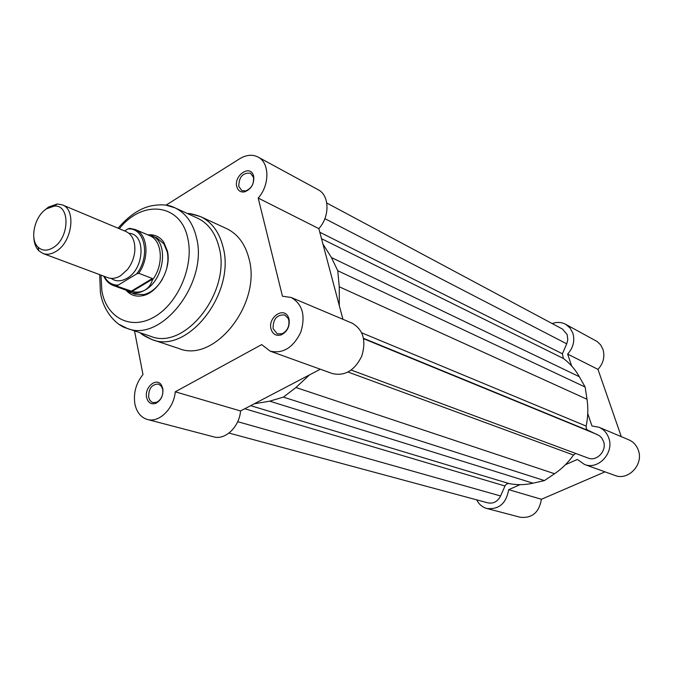 <?xml version="1.0" encoding="UTF-8"?>
<svg xmlns="http://www.w3.org/2000/svg" width="673" height="673" viewBox="0 0 673 673"><rect width="100%" height="100%" fill="white"/><g stroke="black" fill="none" stroke-linecap="round" stroke-linejoin="round"><path stroke-width="1.01" d="M324.882 218.649L566.725 343.836L567.768 339.899L567.23 334.725L562.586 329.131L326.792 203.019M351.247 370.074L588.093 458.044C596.842 461.813 607.155 450.674 603.496 441.311L601.62 437.829L599.281 435.624L587.31 429.963L586.284 428.415L586.149 426.085C588.042 417.033 588.328 408.099 586.999 399.266L585.14 387.034L337.753 270.731L339.259 286.782L586.999 399.266M363.613 338.721L597.616 434.682M228.997 433.067L487.942 502.882C493.41 503.884 497.625 501.587 500.577 495.976L505.305 485.283L506.971 483.82L509.04 483.559C516.872 485.14 524.864 485.014 533.008 483.18L544.415 480.572L283.4 397.12L269.696 401.167L533.008 483.18M237.704 421.685L500.577 495.976M254.276 403.775L269.696 401.167M283.4 397.12L295.927 387.505L554.569 473.733L544.415 480.572M554.569 473.733C561.888 468.778 568.205 462.553 573.531 455.041L575.693 453.442M295.927 387.505L309.513 374.886M339.301 305.66L339.259 286.782M337.753 270.731L331.436 257.54L579.344 376.72L585.14 387.034M579.344 376.72C575.179 369.368 569.871 363.294 563.419 358.49L562.401 353.771L566.725 343.836M331.436 257.54L322.914 243.988M571.671 365.994L567.633 354.065C573.295 347.705 575.02 340.698 572.824 333.042L569.964 327.886L565.564 324.251C561.383 322.089 556.916 321.854 552.18 323.562M565.564 324.251L597.161 341.531L600.602 344.854L602.907 349.194C605.086 356.572 603.437 363.294 597.977 369.368L621.297 436.651M565.48 464.681L577.35 459.457L584.517 464.463C598.331 470.284 614.516 452.651 608.72 437.896C606.895 432.857 603.664 429.315 599.029 427.262L591.946 425.967L587.748 413.55M599.029 427.262L628.826 439.822C633.335 441.816 636.481 445.232 638.273 450.077C643.968 464.252 628.363 481.069 614.937 475.432L584.517 464.463M476.677 499.846C478.949 504.329 482.339 507.215 486.857 508.494C498.979 509.697 506.247 503.421 508.67 489.666L541.403 499.273L605.019 471.857M541.403 499.273C539.123 512.464 532.082 518.462 520.279 517.259L486.857 508.494M520.052 484.661L508.67 489.666M567.633 354.065L597.977 369.368M236.778 186.614C233.716 176.04 249.203 164.649 253.166 174.677L253.679 176.158C254.369 183.922 251.332 189.163 244.543 191.881C240.581 192.453 237.998 190.703 236.778 186.614M253.469 177.31L250.507 173.239C242.86 172.473 238.957 176.864 238.772 186.396L241.826 190.56L245.527 190.972C251.424 188.608 254.074 184.057 253.469 177.31M271.026 328.979C267.719 317.513 283.67 306.375 288.305 317.042L289.037 319.061C289.987 326.287 287.43 331.537 281.356 334.826C276.208 336.323 272.758 334.372 271.026 328.979M288.767 320.079L288.137 318.312L284.687 314.972C276.822 314.527 272.96 319.095 273.103 328.693L277.293 333.892L282.096 333.766C287.371 330.914 289.592 326.346 288.767 320.079M146.621 397.457C144.224 387.438 156.338 377.023 161.318 384.922L162.816 388.548C163.48 395.388 161.15 400.326 155.825 403.354C151.139 404.767 148.068 402.799 146.621 397.457M162.723 389.415L161.427 386.268L158.483 384.073C151.846 384.19 148.565 388.548 148.64 397.163L149.886 400.267L151.669 402L152.973 402.572L156.649 402.286C161.284 399.653 163.312 395.362 162.723 389.415M148.91 234.801C155.11 234.498 160.081 237.005 163.833 242.322L167.417 251.096C171.657 268.477 158.105 292.839 142.735 295.657C136.367 296.97 131.025 295.397 126.701 290.938M166.811 268.191L167.913 261.116L167.821 255.429L167.325 252.207L163.909 243.853L156.809 237.847L147.017 234.524M99.697 274.651L100.395 292.385C103.019 310.8 116.177 325.555 127.088 328.374L150.744 336.323C184.856 350.801 231.327 291.771 219.146 247.605C215.57 233.161 208.352 223.335 197.492 218.145L174.803 207.755C185.714 212.979 192.941 222.94 196.474 237.636C208.537 282.576 161.352 342.994 127.088 328.374L118.944 324.285M134.507 330.872L142.979 374.541C135.988 383.274 133.288 393.066 134.886 403.918C136.669 412.263 140.834 417.445 147.387 419.464C159.08 423.09 173.886 408.553 175.258 391.795L261.696 344.593L270.176 351.146C283.039 353.981 293.243 347.655 300.789 332.168C305.744 315.671 302.539 304.103 291.165 297.466L282.458 296.229L258.196 198.055C269.873 185.075 269.68 162.664 258.045 157.053C252.392 154.218 246.268 154.798 239.672 158.769L165.995 205.164M140.228 332.79C141.616 334.489 145.545 336.744 152.005 339.554L179.094 348.58C214.384 363.42 261.856 303.658 248.993 258.668C245.216 243.988 237.746 233.968 226.565 228.593L200.63 216.647C211.886 222.056 219.373 232.252 223.1 247.227C235.844 293.15 187.515 354.562 152.005 339.554L142.676 334.733M258.045 157.053L318.178 189.744C329.568 195.279 330.031 216.521 318.834 228.627L342.927 319.288M291.165 297.466L352.072 323.149C363.176 329.551 366.423 340.513 361.813 356.009C354.688 370.529 344.87 376.384 332.369 373.565L270.176 351.146M147.387 419.464L213.711 436.853C225.186 440.394 239.428 426.783 240.539 410.959L320.331 369.225M125.136 289.844L134.55 294.118L143.837 294.589C151.316 292.662 157.575 287.405 162.597 278.832M240.539 410.959L175.258 391.795M318.834 228.627L258.196 198.055M43.038 253.511L107.714 277.638C111.752 279.068 116.034 278.437 120.568 275.762L127.466 269.511C131.689 264.026 134.137 257.843 134.81 250.953C135.29 241.119 132.337 234.633 125.96 231.504L62.286 204.861C76.444 209.53 72.255 242.028 56.111 251.34C51.476 254.226 47.11 254.949 43.038 253.511L38.824 250.777C35.736 247.571 34.062 243.079 33.81 237.291M44.46 210.371L48.49 207.065L57.34 203.969L62.286 204.861M46.546 208.798C34.542 216.142 29.36 239.327 38.067 247.151C42.256 250.979 47.295 251.138 53.201 247.614C69.689 238.074 70.404 204.407 54.303 206.098L46.546 208.798M111.163 278.37C115.815 281.684 121.115 281.634 127.079 278.227C144.661 268.653 145.948 233.775 128.98 233.329M129.3 292.191C134.297 293.933 139.58 293.184 145.149 289.962C141.65 292.006 137.612 292.578 133.027 291.703L117.321 286.286L113.098 285.411L106.771 280.91M127.727 229.005L129.805 228.374L135.206 229.518C147.732 234.095 149.818 257.818 138.756 273.263L136.644 273.911C150.853 256.127 144.754 226.986 127.727 229.005L124.64 230.948M136.644 273.911L118.103 285.167L117.321 286.286M138.756 273.263L152.334 278.521L152.788 279.017L152.35 280.094C151.013 284.561 148.607 287.842 145.149 289.962C164.675 279.488 169.041 241.557 151.661 235.668M152.788 279.017L131.874 291.586M152.334 278.521L131.016 291.333M103.777 276.174C105.829 280.666 108.942 283.745 113.098 285.411L127.71 290.795L133.027 291.703M152.35 280.094C164.17 265.002 162.454 240.269 149.549 235.592L135.206 229.518L129.174 228.374M244.779 408.738L504.927 485.965M250.659 405.668L509.04 483.559M348.076 372.051L573.531 455.041M363.538 338.334L588.236 430.56M361.746 332.832L586.149 426.085M321.509 238.688L563.419 358.49M319.793 232.235L562.401 353.771M100.975 275.131L101.875 291.03C106.595 317.883 130.882 330.729 154.445 316.848C178.084 303.388 194.11 265.936 187.843 238.654C180.995 203.305 142.314 199.233 119.331 228.727M190.526 213.787L200.63 216.647C193.992 214.275 189.584 213.24 187.414 213.526M166.063 205.172L174.803 207.755C168.805 204.651 160.822 204.045 150.853 205.946C139.605 208.47 128.678 215.89 118.069 228.197M104.273 276.359C107.386 282.197 111.996 285.133 118.103 285.167M253.023 176.023L253.166 174.677M288.137 318.312L288.305 317.042M161.427 386.268L161.318 384.922M163.909 243.853L163.833 242.322M143.837 294.589L142.735 295.657M156.649 402.286L155.825 403.354M282.096 333.766L281.356 334.826M245.527 190.972L244.543 191.881M38.067 247.151L38.824 250.777M125.944 290.139L127.062 291.148M147.808 234.86L149.313 234.894M54.303 206.098L57.34 203.969"/></g></svg>
